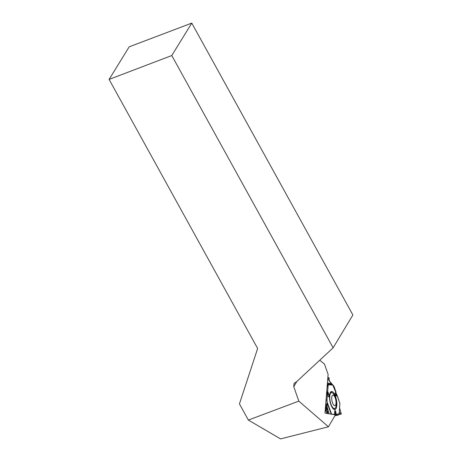 <?xml version="1.0" encoding="UTF-8"?>
<svg xmlns="http://www.w3.org/2000/svg" width="462" height="462" viewBox="0 0 462 462"><rect width="100%" height="100%" fill="white"/><g stroke="black" fill="none" stroke-linecap="round" stroke-linejoin="round"><path stroke-width="0.69" d="M296.835 381.473L293.757 386.688L298.822 401.126L328.447 426.784L335.412 414.864L324.994 413.109L328.112 374.393L324.486 364.068L319.739 360.221M328.447 426.784L280.555 438.9L248.365 420.074L239.437 403.904L257.64 348.492L109.107 79.418L129.187 46.835L191.77 23.1L171.777 55.538L333.119 347.811L352.893 314.974L191.77 23.1M293.757 386.688L294.011 383.431L296.633 381.664L333.119 347.811M171.777 55.538L109.107 79.418M248.365 420.074L298.822 401.126M330.908 391.759L332.53 392.856M335.452 407.848L334.338 409.528M330.012 393.139A8.125 2.928 -100.9 0 1 330.7 392.729L331.473 392.579A8.125 2.928 79.1 0 0 330.139 401.114A8.125 2.928 79.1 0 0 334.557 408.535A8.125 2.928 79.1 0 0 335.533 407.727A8.125 2.928 79.1 0 0 336.267 403.291A20.871 20.871 0 0 0 335.014 396.806A8.125 2.928 79.1 0 0 331.473 392.579M334.557 408.535L333.783 408.685A8.125 2.928 -100.9 0 1 332.94 408.535M335.545 405.122A5.365 1.935 79.1 0 0 334.234 395.992A5.365 1.935 79.1 0 0 331.86 400.052A5.365 1.935 79.1 0 0 335.545 405.122M339.206 413.727L334.644 414.633L330.174 413.981L338.496 415.038L339.189 413.704M332.68 384.806L337.179 395.651L339.836 403.384L337.376 395.917L336.232 394.727L335.712 393.006L335.926 391.782L334.113 386.625L333.073 385.123L328.211 384.748L327.673 391.32L326.894 392.677L326.836 394.248L327.356 395.154L326.975 400.231L326.016 400.415M341.308 414.067L339.587 408.038L341.326 414.062L338.935 414.35L339.651 412.641L341.308 414.067L338.819 414.547M327.356 395.154L328.043 396.159A0.445 0.318 -34.4 0 0 327.968 395.946L327.009 394.687M325.15 411.215L326.103 411.03L327.194 413.478L327.021 399.255L327.985 387.526L327.333 384.089L328.211 384.748M326.103 411.03L326.23 408.599L325.722 405.388L327.206 403.28L326.975 400.231M332.6 384.771L327.749 378.904L329.059 377.737L329.325 381.179L330.578 382.374L330.942 384.141L333.073 385.123M330.827 404.545A9.188 3.321 79.1 0 0 334.829 409.569A9.188 3.321 79.1 0 0 336.44 399.907A9.188 3.321 79.1 0 0 331.358 391.539A9.188 3.321 79.1 0 0 330.827 404.545M336.261 414.668L335.834 412.953L335.626 414.703M336.053 414.668L335.62 411.111L335.187 414.709M336.584 395.218L336.169 395.674A0.445 0.416 88.8 0 1 336.319 395.94L337.376 395.917M335.966 395.703L335.539 395.489L335.089 393.688L335.458 392.486A0.445 0.393 33.6 0 1 335.447 392.769L335.106 393.67L335.556 395.472L337.179 395.651M328.043 396.159L328.834 396.881L329.14 395.639L328.453 393.942L328.961 394.721M336.041 412.964L335.62 411.036L334.869 410.481L334.5 414.374M335.62 411.036A0.445 0.387 126.8 0 1 335.62 411.111L334.869 410.551L334.609 411.89M328.026 396.026L327.315 394.981M328.205 413.652L327.57 411.919A0.953 0.37 159.8 0 1 328.199 411.451A0.953 0.352 -14.1 0 0 327.518 411.902L325.802 405.082M326.894 392.677L329.106 395.588L328.719 394.49M335.92 392.059L335.741 392.446M327.102 392.163L328.453 393.942L327.552 391.603M331.271 384.338L327.749 383.853A0.953 0.849 97.9 0 1 327.379 383.535A0.953 0.884 -85.6 0 0 327.749 383.853L327.356 383.818M334.91 415.719L338.467 415.038M338.906 414.408L341.118 413.981M326.039 400.121L326.963 399.948M325.196 410.643L325.97 410.499M325.202 410.568L325.958 410.423M325.236 410.083L325.947 409.944M325.317 409.084L326.236 408.905M325.346 408.766L326.23 408.599M325.358 408.593L326.207 408.425M325.387 408.246L326.126 408.102M325.398 408.131L326.085 407.998M325.427 407.784L326.005 407.675M325.664 404.827L326.155 404.735M325.687 404.51L326.576 404.342M327.829 377.893L328.794 377.708M334.869 410.481A0.445 0.387 126.8 0 1 334.869 410.551L334.615 412.664M336.232 394.727L335.539 395.489M335.089 393.688L335.712 393.006M339.865 402.997L339.166 413.958M335.914 395.888L336.319 395.94M335.458 392.486L335.926 391.782M327.673 391.32L328.621 393.78M331.473 413.865L327.304 402.529M329.14 395.639A0.445 0.329 -166.3 0 0 329.106 395.588L328.8 396.829A0.445 0.329 -166.3 0 1 328.834 396.881M327.339 395.027L327.968 395.946M327.57 411.919L327.806 413.582M326.449 404.493L329.059 413.796M327.754 413.577L327.518 411.902M334.627 412.046L334.523 414.379M331.104 413.877L327.206 403.28M328.043 384.413L332.588 384.765M327.419 383.015L330.671 383.466M334.904 415.731L338.496 415.038M328.88 377.65L327.835 377.847M339.893 403.187L339.218 413.842M334.54 414.397L334.707 411.157"/></g></svg>
